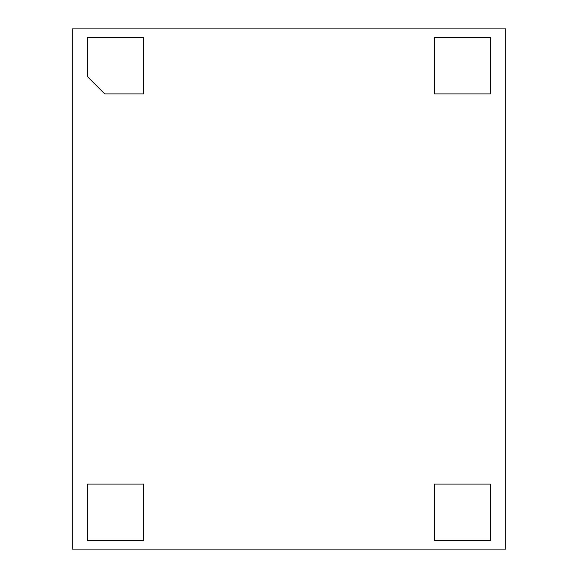 <?xml version="1.0" encoding="UTF-8"?>
<svg xmlns="http://www.w3.org/2000/svg" width="578" height="578" viewBox="0 0 578 578"><rect width="100%" height="100%" fill="white"/><g stroke="black" fill="none" stroke-linecap="round" stroke-linejoin="round"><path stroke-width="0.87" d="M143.778 484.075L87.422 484.075L87.422 540.43L143.778 540.43L143.778 484.075L87.422 484.075L87.422 540.43L143.778 540.43L143.778 484.075M434.223 484.075L490.578 484.075L490.578 540.43L434.223 540.43L434.223 484.075L490.578 484.075L490.578 540.43L434.223 540.43L434.223 484.075M490.578 93.925L490.578 37.57L434.223 37.57L434.223 93.925L490.578 93.925L490.578 37.57L434.223 37.57L434.223 93.925L490.578 93.925M143.778 93.925L104.763 93.925L87.422 76.585L87.422 37.57L143.778 37.57L143.778 93.925L104.763 93.925L87.422 76.585L87.422 37.57L143.778 37.57L143.778 93.925M505.75 549.1L72.25 549.1L72.25 28.9L505.75 28.9L505.75 549.1"/></g></svg>
